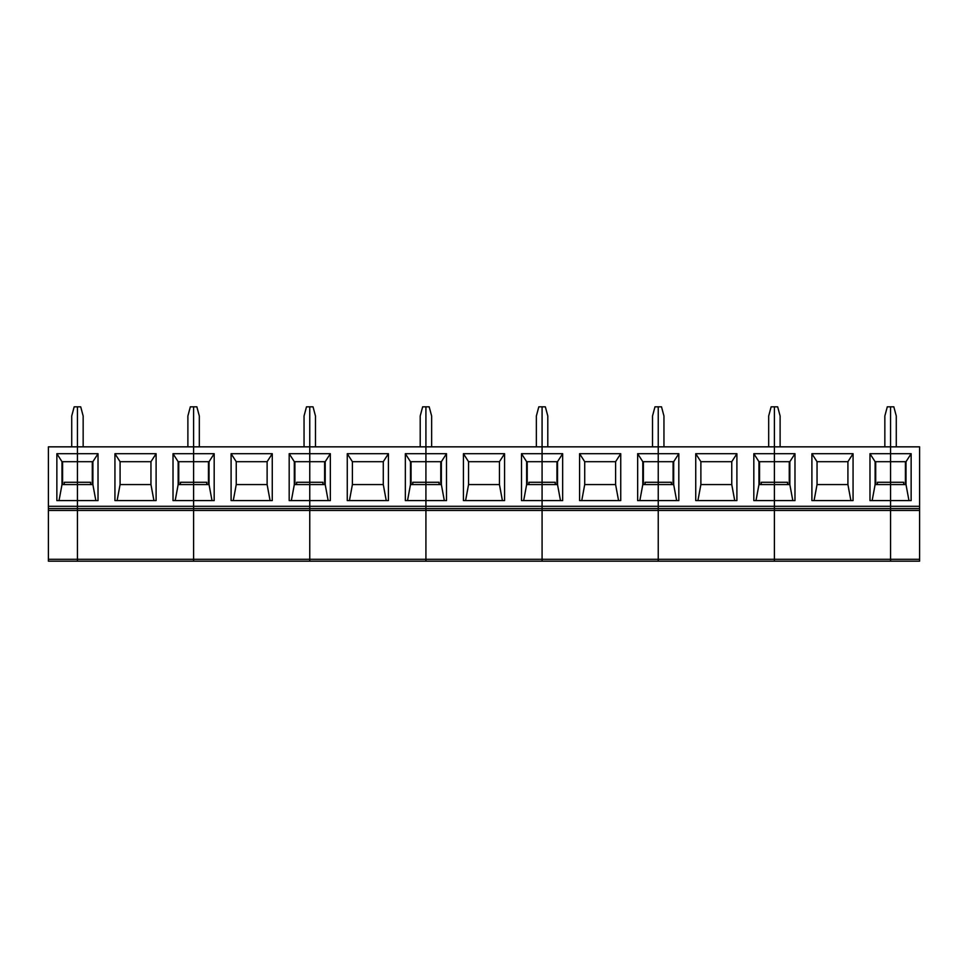 <?xml version="1.0" encoding="UTF-8"?>
<svg xmlns="http://www.w3.org/2000/svg" width="968" height="968" viewBox="0 0 968 968"><rect width="100%" height="100%" fill="white"/><g stroke="black" fill="none" stroke-linecap="round" stroke-linejoin="round"><path stroke-width="1.45" d="M919.6 446.841L919.6 506.3L890.56 506.3L890.56 500.577L911.142 500.577L911.142 453.702L890.56 453.702L890.56 446.841L919.6 446.841M71.729 446.841L71.729 415.974L74.173 406.826L77.44 406.826L77.44 510.451L193.6 510.451L193.6 508.575L77.44 508.575L77.44 561.174L48.4 561.174L48.4 510.451L77.44 510.451L77.44 559.298L193.6 559.298L193.6 510.451L193.6 559.298L309.76 559.298L309.76 510.451L309.76 559.298L425.92 559.298L425.92 510.451L425.92 559.298L542.08 559.298L542.08 510.451L542.08 559.298L658.24 559.298L658.24 510.451L658.24 559.298L774.4 559.298L774.4 510.451L774.4 559.298L890.56 559.298L890.56 510.451L919.6 510.451L919.6 506.3M919.6 510.451L919.6 561.174L890.56 561.174L919.6 561.174M903.713 484.569L903.713 482.282L890.56 482.282L890.56 406.826L893.827 406.826L896.271 415.974L896.271 446.841M890.56 508.575L919.6 508.575L890.56 508.575L890.56 506.3L890.56 510.451L890.56 508.575L919.6 508.575L774.4 508.575L774.4 510.451L774.4 508.575L658.24 508.575L658.24 510.451L658.24 508.575L542.08 508.575L542.08 510.451L542.08 508.575L425.92 508.575L425.92 510.451L425.92 508.575L309.76 508.575L309.76 510.451L309.76 508.575L193.6 508.575L193.6 510.451L890.56 510.451L890.56 561.174L774.4 561.174L774.4 559.298L774.4 561.174L658.24 561.174L658.24 559.298L658.24 561.174L542.08 561.174L542.08 559.298L542.08 561.174L425.92 561.174L425.92 559.298L425.92 561.174L309.76 561.174L309.76 559.298L309.76 561.174L193.6 561.174L193.6 559.298L193.6 561.174L77.44 561.174L77.44 559.298L48.4 559.298M872.156 500.577L875.12 484.569L875.12 461.7L869.978 453.702L869.978 500.577L890.56 500.577L890.56 482.282L890.56 484.569L906 484.569L908.964 500.577M877.407 484.569L877.407 482.282L890.56 482.282L890.56 461.7L906 461.7L906 484.569M905.419 484.569L905.419 461.7M911.142 453.702L906 461.7M768.689 446.841L768.689 415.974L771.133 406.826L774.4 406.826L774.4 506.3L774.4 500.577L794.982 500.577L794.982 453.702L789.84 461.7L789.84 484.569L792.804 500.577M542.08 508.575L542.08 506.3L542.08 508.575L774.4 508.575L774.4 506.3L658.24 506.3L658.24 500.577L658.24 506.3L542.08 506.3L542.08 500.577L542.08 506.3L425.92 506.3L425.92 500.577L425.92 506.3L309.76 506.3L309.76 500.577L309.76 506.3L193.6 506.3L193.6 500.577L193.6 506.3L48.4 506.3L48.4 446.841L193.6 446.841L193.6 500.577L214.182 500.577L214.182 453.702L209.04 461.7L209.04 484.569L212.004 500.577M814.076 500.577L817.04 484.569L847.92 484.569L847.92 461.7L853.062 453.702L811.898 453.702L817.04 461.7L847.92 461.7M850.884 500.577L847.92 484.569M811.898 453.702L811.898 500.577L853.062 500.577L853.062 453.702M817.04 484.569L817.04 461.7M875.701 461.7L875.701 484.569M875.12 484.569L890.56 484.569L890.56 506.3L774.4 506.3L774.4 508.575L740.326 508.575L774.4 508.575M875.12 461.7L890.56 461.7L890.56 453.702L869.978 453.702M787.553 484.569L787.553 482.282L774.4 482.282L774.4 461.7L789.84 461.7M794.982 453.702L753.818 453.702L753.818 500.577L774.4 500.577L774.4 484.569L789.84 484.569M789.259 484.569L789.259 461.7M755.996 500.577L758.96 484.569L758.96 461.7L774.4 461.7L774.4 446.841L890.56 446.841L890.56 406.826L887.293 406.826L884.849 415.974L884.849 446.841M919.6 559.298L890.56 559.298L890.56 561.174M652.529 446.841L652.529 415.974L654.973 406.826L658.24 406.826L658.24 446.841L774.4 446.841L774.4 406.826L777.667 406.826L780.111 415.974L780.111 446.841M678.822 453.702L658.24 453.702L658.24 446.841L658.24 500.577L678.822 500.577L678.822 453.702L673.68 461.7L673.68 484.569L676.644 500.577M658.24 508.575L658.24 506.3L658.24 508.575L692.314 508.575L658.24 508.575M697.916 500.577L700.88 484.569L731.76 484.569L731.76 461.7L736.902 453.702L695.738 453.702L700.88 461.7L731.76 461.7M734.724 500.577L731.76 484.569M695.738 453.702L695.738 500.577L736.902 500.577L736.902 453.702M700.88 484.569L700.88 461.7M759.541 461.7L759.541 484.569M758.96 484.569L774.4 484.569L774.4 482.282L761.247 482.282L761.247 484.569M758.96 461.7L753.818 453.702M671.393 484.569L671.393 482.282L658.24 482.282L658.24 461.7L673.68 461.7M673.099 484.569L673.099 461.7M645.087 484.569L645.087 482.282L658.24 482.282L658.24 484.569L673.68 484.569M536.369 446.841L536.369 415.974L538.813 406.826L542.08 406.826L542.08 446.841L658.24 446.841L658.24 406.826L661.507 406.826L663.951 415.974L663.951 446.841M562.662 453.702L542.08 453.702L542.08 446.841L542.08 500.577L562.662 500.577L562.662 453.702L557.52 461.7L557.52 484.569L560.484 500.577M581.756 500.577L584.72 484.569L615.6 484.569L615.6 461.7L620.742 453.702L579.578 453.702L584.72 461.7L615.6 461.7M618.564 500.577L615.6 484.569M579.578 453.702L579.578 500.577L620.742 500.577L620.742 453.702M584.72 484.569L584.72 461.7M643.381 461.7L643.381 484.569M642.8 484.569L658.24 484.569L658.24 500.577L637.658 500.577L637.658 453.702L642.8 461.7L642.8 484.569L639.836 500.577M642.8 461.7L658.24 461.7L658.24 453.702L637.658 453.702M555.233 484.569L555.233 482.282L542.08 482.282L542.08 461.7L557.52 461.7M556.939 484.569L556.939 461.7M528.927 484.569L528.927 482.282L542.08 482.282L542.08 484.569L557.52 484.569M420.209 446.841L420.209 415.974L422.653 406.826L425.92 406.826L425.92 446.841L542.08 446.841L542.08 406.826L545.347 406.826L547.791 415.974L547.791 446.841M446.502 453.702L425.92 453.702L425.92 446.841L425.92 500.577L446.502 500.577L446.502 453.702L441.36 461.7L441.36 484.569L444.324 500.577M425.92 508.575L391.846 508.575L425.92 508.575L425.92 506.3L425.92 508.575L309.76 508.575L309.76 506.3L309.76 508.575L343.834 508.575L309.76 508.575M465.596 500.577L468.56 484.569L499.44 484.569L499.44 461.7L504.582 453.702L463.418 453.702L468.56 461.7L499.44 461.7M502.404 500.577L499.44 484.569M463.418 453.702L463.418 500.577L504.582 500.577L504.582 453.702M468.56 484.569L468.56 461.7M527.221 461.7L527.221 484.569M526.64 484.569L542.08 484.569L542.08 500.577L521.498 500.577L521.498 453.702L526.64 461.7L526.64 484.569L523.676 500.577M526.64 461.7L542.08 461.7L542.08 453.702L521.498 453.702M439.073 484.569L439.073 482.282L425.92 482.282L425.92 461.7L441.36 461.7M440.779 484.569L440.779 461.7M412.767 484.569L412.767 482.282L425.92 482.282L425.92 484.569L441.36 484.569M304.049 446.841L304.049 415.974L306.493 406.826L309.76 406.826L309.76 446.841L425.92 446.841L425.92 406.826L429.187 406.826L431.631 415.974L431.631 446.841M330.342 453.702L309.76 453.702L309.76 446.841L309.76 500.577L330.342 500.577L330.342 453.702L325.2 461.7L325.2 484.569L328.164 500.577M349.436 500.577L352.4 484.569L383.28 484.569L383.28 461.7L388.422 453.702L347.258 453.702L352.4 461.7L383.28 461.7M386.244 500.577L383.28 484.569M347.258 453.702L347.258 500.577L388.422 500.577L388.422 453.702M352.4 484.569L352.4 461.7M411.061 461.7L411.061 484.569M410.48 484.569L425.92 484.569L425.92 500.577L405.338 500.577L405.338 453.702L410.48 461.7L410.48 484.569L407.516 500.577M410.48 461.7L425.92 461.7L425.92 453.702L405.338 453.702M322.913 484.569L322.913 482.282L309.76 482.282L309.76 461.7L325.2 461.7M324.619 484.569L324.619 461.7M296.607 484.569L296.607 482.282L309.76 482.282L309.76 484.569L325.2 484.569M187.889 446.841L187.889 415.974L190.333 406.826L193.6 406.826L193.6 446.841L309.76 446.841L309.76 406.826L313.027 406.826L315.471 415.974L315.471 446.841M193.6 508.575L159.526 508.575L193.6 508.575L193.6 506.3L193.6 508.575L48.4 508.575L48.4 506.3M233.276 500.577L236.24 484.569L267.12 484.569L267.12 461.7L272.262 453.702L231.098 453.702L236.24 461.7L267.12 461.7M270.084 500.577L267.12 484.569M231.098 453.702L231.098 500.577L272.262 500.577L272.262 453.702M236.24 484.569L236.24 461.7M294.901 461.7L294.901 484.569M294.32 484.569L309.76 484.569L309.76 500.577L289.178 500.577L289.178 453.702L294.32 461.7L294.32 484.569L291.356 500.577M294.32 461.7L309.76 461.7L309.76 453.702L289.178 453.702M206.753 484.569L206.753 482.282L193.6 482.282L193.6 461.7L209.04 461.7M214.182 453.702L173.018 453.702L173.018 500.577L193.6 500.577L193.6 484.569L209.04 484.569M208.459 484.569L208.459 461.7M175.196 500.577L178.16 484.569L178.16 461.7L193.6 461.7L193.6 406.826L196.867 406.826L199.311 415.974L199.311 446.841M117.116 500.577L120.08 484.569L150.96 484.569L150.96 461.7L156.102 453.702L114.938 453.702L120.08 461.7L150.96 461.7M153.924 500.577L150.96 484.569M114.938 453.702L114.938 500.577L156.102 500.577L156.102 453.702M120.08 484.569L120.08 461.7M178.741 461.7L178.741 484.569M178.16 484.569L193.6 484.569L193.6 482.282L180.447 482.282L180.447 484.569M178.16 461.7L173.018 453.702M98.022 453.702L56.858 453.702L56.858 500.577L98.022 500.577L98.022 453.702L92.88 461.7L92.88 484.569L95.844 500.577M83.151 446.841L83.151 415.974L80.707 406.826L77.44 406.826L77.44 461.7L92.88 461.7M56.858 453.702L62 461.7L77.44 461.7L77.44 482.282L90.593 482.282L90.593 484.569M92.299 484.569L92.299 461.7M64.287 484.569L64.287 482.282L77.44 482.282L77.44 484.569L92.88 484.569M59.036 500.577L62 484.569L77.44 484.569L77.44 508.575M62 461.7L62 484.569M62.581 461.7L62.581 484.569M48.4 510.451L48.4 508.575"/></g></svg>
